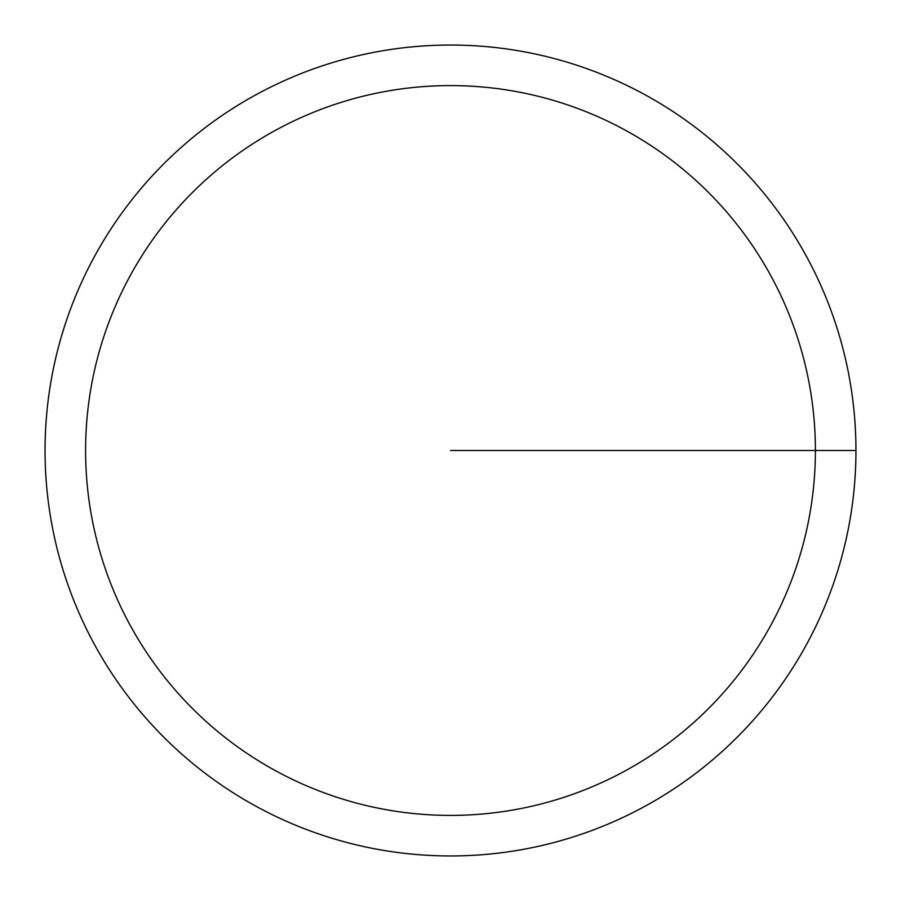 <?xml version="1.0" encoding="UTF-8"?>
<svg xmlns="http://www.w3.org/2000/svg" width="901" height="901" viewBox="0 0 901 901"><rect width="100%" height="100%" fill="white"/><g stroke="black" fill="none" stroke-linecap="round" stroke-linejoin="round"><path stroke-width="1.35" d="M45.05 450.5A405.45 405.45 0 0 1 653.225 99.369A405.45 405.45 0 0 1 653.225 801.631A405.45 405.45 0 0 1 45.05 450.5M85.595 450.5A364.905 364.905 0 0 1 632.952 134.486A364.905 364.905 0 0 1 632.952 766.514A364.905 364.905 0 0 1 85.595 450.5M450.5 450.5L855.95 450.5"/></g></svg>
